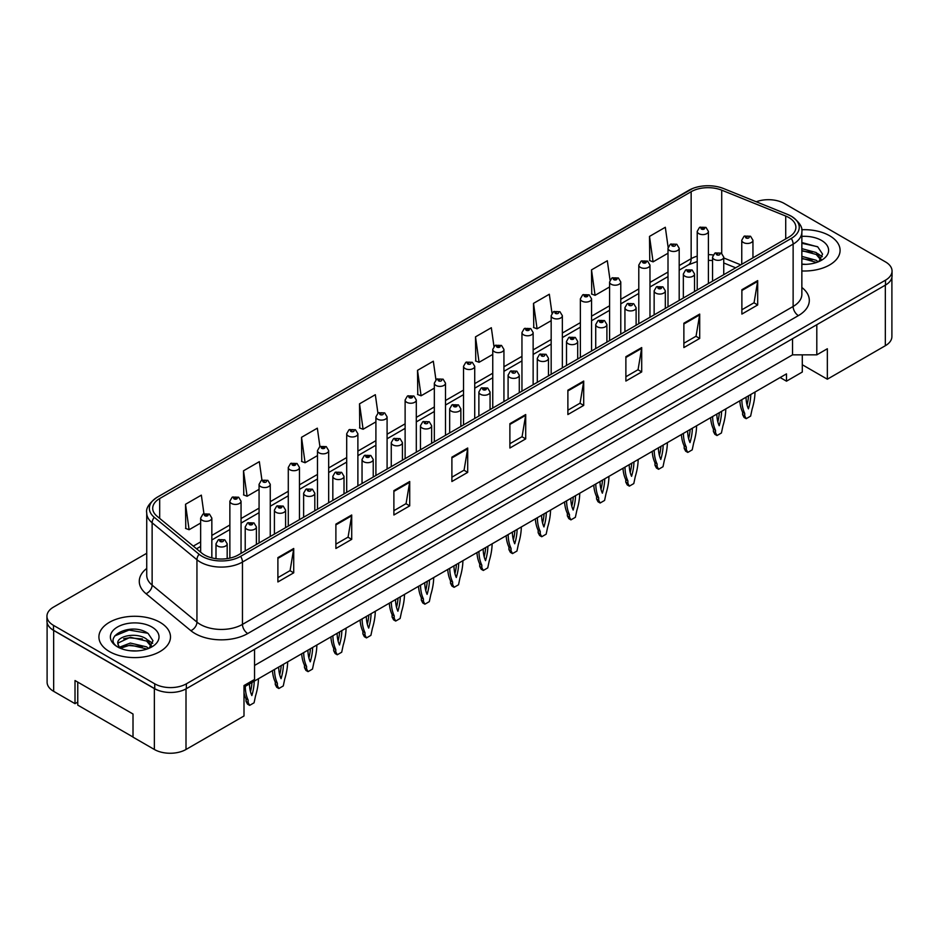 <?xml version="1.0" encoding="UTF-8"?>
<svg xmlns="http://www.w3.org/2000/svg" width="939" height="939" viewBox="0 0 939 939"><rect width="100%" height="100%" fill="white"/><g stroke="black" fill="none" stroke-linecap="round" stroke-linejoin="round"><path stroke-width="1.41" d="M802.293 354.848L802.293 364.743L827.341 379.203L885.336 345.716A22.372 12.911 0 0 0 891.897 336.585L891.897 277.451M47.103 622.639L47.103 682.207A22.372 12.911 0 0 0 53.664 691.339L75.014 703.663L75.014 680.529L133.009 714.016L133.009 737.15L154.36 749.475A22.372 12.911 0 0 0 186.004 749.475L243.999 715.988L243.999 685.552L254.539 679.46L254.539 649.33M75.014 703.663L77.761 702.079M243.999 687.078L786.483 373.875L786.483 381.175L780.156 377.525M254.539 665.458L792.539 354.848L792.539 338.709M792.539 354.848L816.801 354.848L816.801 324.706M48.84 626.301A22.372 12.911 0 0 0 53.664 630.456L154.36 688.592A22.372 12.911 0 0 0 161.555 691.374M816.801 354.848L827.341 348.756L827.341 379.203M802.293 364.743L802.293 372.044L786.483 381.175M829.606 235.736A35.788 20.658 0 0 0 801.695 229.738A35.788 20.658 0 0 1 829.606 235.736A35.788 20.658 0 0 1 840.088 250.349A35.788 20.658 0 0 0 829.606 235.736M160.006 622.322A35.788 20.658 0 0 0 121.002 617.85A35.788 20.658 0 0 0 98.912 636.935A35.788 20.658 0 0 0 109.394 651.549A35.788 20.658 0 0 0 148.397 656.032A35.788 20.658 0 0 0 170.487 636.935A35.788 20.658 0 0 0 160.006 622.322A35.788 20.658 0 0 0 121.002 617.85A35.788 20.658 0 0 0 98.912 636.935A35.788 20.658 0 0 0 109.394 651.549A35.788 20.658 0 0 0 148.397 656.032A35.788 20.658 0 0 0 170.487 636.935A35.788 20.658 0 0 0 160.006 622.322M788.901 217.59A23.862 13.78 180 0 1 795.896 227.332A23.862 13.78 180 0 1 788.901 237.074L238.248 554.984A23.862 13.78 180 0 1 201.826 553.153L157.013 516.192A23.862 13.78 180 0 1 152.705 508.292A23.862 13.78 180 0 1 159.689 498.55L691.151 191.709A23.862 13.78 180 0 1 721.715 190.171L785.72 216.04A23.862 13.78 180 0 1 788.901 217.59M791.284 216.216A27.219 15.717 0 0 0 787.645 214.456L723.64 188.586A27.219 15.717 0 0 0 723.335 188.457A27.219 15.717 0 0 0 692.724 188.457A27.219 15.717 0 0 0 688.78 190.347L157.318 497.189A27.219 15.717 0 0 0 154.266 517.307L199.08 554.256A27.219 15.717 0 0 0 240.619 556.358L791.284 238.436A27.219 15.717 0 0 0 791.284 216.216M146.73 553.282L53.5 607.11A22.372 12.911 0 0 0 46.95 616.242L46.95 621.113A22.372 12.911 0 0 0 53.5 630.245L154.735 688.686A22.372 12.911 0 0 0 186.368 688.686L885.5 285.045A22.372 12.911 0 0 0 892.05 275.913L892.05 271.042A22.372 12.911 0 0 0 885.5 261.911L784.265 203.47A22.372 12.911 0 0 0 756.259 201.768M277.897 557.613L277.897 581.957L293.719 572.825L293.719 548.482L277.897 557.613M277.897 577.638L290.081 570.607L293.649 549.28A5.963 3.439 -120 0 0 293.719 548.482M289.975 570.666L293.719 572.825M335.892 524.126L335.892 548.482L351.714 539.35L351.714 514.995L335.892 524.126M335.892 544.151L348.076 537.12L351.644 515.804A5.963 3.439 -120 0 0 351.714 514.995M347.97 537.19L351.714 539.35M393.887 490.639L393.887 514.995L409.709 505.863L409.709 481.507L393.887 490.639M393.887 510.675L406.071 503.633L409.65 482.317A5.963 3.439 -120 0 0 409.709 481.507M405.965 503.703L409.709 505.863M451.894 457.152L451.894 481.507L467.704 472.376L467.704 448.02L451.894 457.152M451.894 477.188L464.077 470.157L467.645 448.83A5.963 3.439 -120 0 0 467.704 448.02M463.96 470.216L467.704 472.376M741.88 289.728L741.88 314.084L757.691 304.952L757.691 280.597L741.88 289.728M741.88 309.764L754.064 302.734L757.632 281.407A5.963 3.439 -120 0 0 757.691 280.597M753.947 302.792L757.691 304.952M683.874 323.216L683.874 347.571L699.696 338.439L699.696 314.084L683.874 323.216M683.874 343.251L696.057 336.221L699.637 314.894A5.963 3.439 -120 0 0 699.696 314.084M695.952 336.279L699.696 338.439M625.879 356.703L625.879 381.058L641.701 371.926L641.701 347.571L625.879 356.703M625.879 376.739L638.062 369.696L641.63 348.381A5.963 3.439 -120 0 0 641.701 347.571M637.957 369.766L641.701 371.926M567.884 390.19L567.884 414.545L583.706 405.402L583.706 381.058L567.884 390.19M567.884 410.214L580.067 403.183L583.635 381.868A5.963 3.439 -120 0 0 583.706 381.058M579.962 403.242L583.706 405.402M509.889 423.677L509.889 448.02L525.699 438.889L525.699 414.533L509.889 423.677M509.889 443.701L522.072 436.67L525.64 415.343A5.963 3.439 -120 0 0 525.699 414.533M521.967 436.729L525.699 438.889M801.859 270.96A35.788 20.658 0 0 0 840.088 250.349A35.788 20.658 0 0 1 801.859 270.96M46.95 616.242A22.372 12.911 0 0 0 53.5 625.374L154.735 683.815A22.372 12.911 0 0 0 186.368 683.815L885.5 280.174A22.372 12.911 0 0 0 892.05 271.042M328.673 502.788L328.673 450.614A5.587 3.228 180 0 1 325.223 453.596A5.587 3.228 180 0 1 319.131 452.891A5.587 3.228 180 0 1 317.488 450.614L319.718 446.729A3.733 2.242 57.8 0 1 321.713 446.835A1.866 1.08 0 0 0 321.76 448.326A1.866 1.08 0 0 0 324.401 448.326A1.866 1.08 0 0 0 324.401 446.8A1.866 1.08 0 0 0 321.819 446.776A3.733 2.054 -117.9 0 0 320.082 446.518A3.733 2.054 -117.9 0 0 319.917 446.624L317.335 428.172L301.525 437.304L301.771 461.519M261.934 480.111L259.34 461.659L243.518 470.791L243.776 494.994M203.939 513.668L201.345 495.146L185.523 504.278L185.781 528.481M493.949 346.397L491.332 327.723L475.51 336.855L475.768 361.057M551.979 313.157L549.327 294.236L533.505 303.367L533.763 327.582M610.033 280.045L607.322 260.749L591.5 269.892L591.758 294.095M668.122 247.239L665.317 227.273L649.506 236.405L649.753 260.608M377.924 413.148L375.33 394.697L359.52 403.829L359.766 428.031M435.931 379.743L433.325 361.21L417.515 370.342L417.773 394.544M417.515 370.342L421.083 395.788L434.334 388.136M421.083 395.788L417.515 394.45M475.51 336.855L479.078 362.301L492.752 354.414M479.078 362.301L475.51 360.963M533.505 303.367L537.073 328.814L551.17 320.68M537.073 328.814L533.505 327.476M591.5 269.892L595.08 295.327L609.587 286.958M595.08 295.327L591.5 294.001M649.506 236.405L653.075 261.852L668.005 253.225M653.075 261.852L649.506 260.514M359.52 403.829L363.088 429.264L375.905 421.869M363.088 429.264L359.52 427.938M301.525 437.304L305.093 462.751L317.488 455.591M305.093 462.751L301.525 461.413M243.518 470.791L247.098 496.238L259.07 489.325M247.098 496.238L243.518 494.9M185.523 504.278L189.091 529.725L200.653 523.046M189.091 529.725L185.523 528.387M752.949 257.826L752.949 240.231A5.587 3.228 180 0 1 749.498 243.224A5.587 3.228 180 0 1 743.406 242.52A5.587 3.228 180 0 1 741.763 240.231L743.993 236.358A3.733 2.242 57.8 0 1 745.989 236.464A1.866 1.08 0 0 0 746.036 237.954A1.866 1.08 0 0 0 748.676 237.954A1.866 1.08 0 0 0 748.676 236.428A1.866 1.08 0 0 0 746.094 236.405L746.857 236.874M746.094 236.405A3.733 2.054 -117.9 0 0 744.357 236.147A3.733 2.054 -117.9 0 0 744.193 236.252M746.81 237.485L745.989 236.464M746.834 237.497L746.81 236.898M741.833 399.65A49.591 28.628 120 0 0 744.721 413.418L744.721 415.883L746.2 418.677L750.625 416.118L752.104 409.158A49.591 28.628 120 0 0 755.003 392.044M746.047 397.22A43.617 25.189 120 0 0 748.418 408.864A43.617 25.189 120 0 0 750.777 394.486M739.815 400.812A49.591 28.628 120 0 0 742.62 412.209L742.62 414.662L744.087 417.468L746.2 418.677M747.045 404.967A43.617 25.189 120 0 0 748.559 395.765M744.721 413.418L742.62 412.209M744.721 415.883L742.62 414.662M708.405 283.555L708.405 231.381A5.587 3.228 180 0 1 704.943 234.363A5.587 3.228 180 0 1 698.851 233.658A5.587 3.228 180 0 1 697.219 231.381L699.449 227.496A3.733 2.242 57.8 0 1 701.433 227.602A1.866 1.08 0 0 0 701.492 229.093A1.866 1.08 0 0 0 704.121 229.093A1.866 1.08 0 0 0 704.121 227.578A1.866 1.08 0 0 0 701.55 227.543L703.557 228.33L702.278 228.635L701.433 227.602M702.302 228.647L702.302 228.013M701.55 227.543A3.733 2.054 -117.9 0 0 699.801 227.285A3.733 2.054 -117.9 0 0 699.637 227.391M702.278 228.635L702.255 228.048M801.859 264.105L805.908 264.352M801.859 256.382L816.226 260.279L818.198 261.864M801.859 258.307L816.578 262.462M801.859 248.647L816.226 252.544L821.062 259.234M801.859 250.584L816.226 254.481L820.686 259.739M801.859 264.305A24.308 14.038 0 0 0 821.496 260.267A24.308 14.038 0 0 0 821.496 240.419A24.308 14.038 0 0 0 801.859 236.382M818.773 261.629L822.576 254.152L817.763 246.887L801.859 242.532M801.859 243.283L817.435 246.664M801.859 251.018L812.047 252.356M801.859 258.753L812.047 260.08M817.376 253.401L822.306 256.699M130.627 650.774L136.308 650.938M119.476 647.206L130.333 643.062L146.613 646.877L148.585 648.462M120.474 648.25L130.333 644.999L146.977 649.049M119.652 647.957L117.903 643.872A16.855 9.73 0 0 0 120.626 648.38M151.461 645.832L146.613 639.142C136.495 631.595 115.685 636.255 117.903 643.872L117.845 643.133M117.95 644.119L118.42 642.863L130.333 637.264L146.613 641.079L151.073 646.337M149.16 648.215L152.975 640.738L148.151 633.485C131.096 621.219 100.778 637.37 118.291 647.288L119.159 647.816M151.895 627.006A24.308 14.038 0 0 0 117.504 627.006A24.308 14.038 0 0 0 117.504 646.865A24.308 14.038 0 0 0 151.895 646.865A24.308 14.038 0 0 0 151.895 627.006M133.009 737.021L77.761 705.119L77.761 682.113M114.734 635.914L129.007 630.057L147.822 633.262M123.655 638.766L129.007 637.792L142.446 638.943M123.655 646.501L129.007 645.527L142.446 646.678M147.775 639.999L152.705 643.297M723.746 274.693L723.746 257.098A5.587 3.228 180 0 1 720.295 260.08A5.587 3.228 180 0 1 714.192 259.387A5.587 3.228 180 0 1 712.56 257.098L714.79 253.225A3.733 2.242 57.8 0 1 716.774 253.33A1.866 1.08 0 0 0 716.833 254.821A1.866 1.08 0 0 0 719.474 254.821A1.866 1.08 0 0 0 719.474 253.295A1.866 1.08 0 0 0 716.891 253.26L717.642 253.741M716.891 253.26A3.733 2.054 -117.9 0 0 715.142 253.014A3.733 2.054 -117.9 0 0 714.978 253.119M717.596 254.352L716.774 253.33M717.619 254.363L717.596 253.765M712.619 416.517A49.591 28.628 120 0 0 715.518 430.285L715.518 432.75L716.985 435.543L721.422 432.985L722.901 426.024A49.591 28.628 120 0 0 725.788 408.911M716.833 414.076A43.617 25.189 120 0 0 719.204 425.731A43.617 25.189 120 0 0 721.575 411.352M710.612 417.679A49.591 28.628 120 0 0 713.405 429.064L713.405 431.529L714.884 434.323L716.985 435.543M717.83 421.834A43.617 25.189 120 0 0 719.344 412.632M715.518 430.285L713.405 429.064M715.518 432.75L713.405 431.529M694.531 291.56L694.531 273.965A5.587 3.228 180 0 1 691.081 276.946A5.587 3.228 180 0 1 684.989 276.242A5.587 3.228 180 0 1 683.346 273.965L685.576 270.08A3.733 2.242 57.8 0 1 687.571 270.197A1.866 1.08 0 0 0 687.618 271.676A1.866 1.08 0 0 0 690.259 271.676A1.866 1.08 0 0 0 690.259 270.162A1.866 1.08 0 0 0 687.677 270.127L689.684 270.925L688.416 271.23L687.571 270.197M688.44 271.242L688.44 270.608M687.677 270.127A3.733 2.054 -117.9 0 0 685.94 269.88A3.733 2.054 -117.9 0 0 685.775 269.986M683.404 433.384A49.591 28.628 120 0 0 686.303 447.152L686.303 449.605L687.782 452.41L692.207 449.851L693.686 442.891A49.591 28.628 120 0 0 696.585 425.778M687.63 430.942A43.617 25.189 120 0 0 690.001 442.598A43.617 25.189 120 0 0 692.36 428.207M681.397 434.546A49.591 28.628 120 0 0 684.191 445.931L684.191 448.396L685.67 451.19L687.782 452.41M688.627 438.689A43.617 25.189 120 0 0 690.142 429.499M686.303 447.152L684.191 445.931M686.303 449.605L684.191 448.396M665.328 308.426L665.328 290.832A5.587 3.228 180 0 1 661.866 293.813A5.587 3.228 180 0 1 655.774 293.109A5.587 3.228 180 0 1 654.143 290.832L656.373 286.947A3.733 2.242 57.8 0 1 658.356 287.052A1.866 1.08 0 0 0 658.415 288.543A1.866 1.08 0 0 0 661.044 288.543A1.866 1.08 0 0 0 661.044 287.029A1.866 1.08 0 0 0 658.474 286.994L660.481 287.78L659.201 288.085L658.356 287.052M659.225 288.097L659.225 287.463M658.474 286.994A3.733 2.054 -117.9 0 0 656.725 286.735A3.733 2.054 -117.9 0 0 656.561 286.841M659.201 288.085L659.178 287.498M654.201 450.239A49.591 28.628 120 0 0 657.1 464.019L657.1 466.472L658.568 469.277L663.004 466.718L664.472 459.758A49.591 28.628 120 0 0 667.371 442.645M658.415 447.809A43.617 25.189 120 0 0 660.786 459.464A43.617 25.189 120 0 0 663.157 445.074M652.194 451.401A49.591 28.628 120 0 0 654.988 462.798L654.988 465.251L656.467 468.056L658.568 469.277M659.413 455.556A43.617 25.189 120 0 0 660.927 446.354M657.1 464.019L654.988 462.798M657.1 466.472L654.988 465.251M636.114 325.281L636.114 307.687A5.587 3.228 180 0 1 632.663 310.68A5.587 3.228 180 0 1 626.571 309.976A5.587 3.228 180 0 1 624.928 307.687L627.158 303.813A3.733 2.242 57.8 0 1 629.142 303.919A1.866 1.08 0 0 0 629.2 305.41A1.866 1.08 0 0 0 631.841 305.41A1.866 1.08 0 0 0 631.841 303.884A1.866 1.08 0 0 0 629.259 303.86L630.022 304.33M629.259 303.86A3.733 2.054 -117.9 0 0 627.522 303.602A3.733 2.054 -117.9 0 0 627.358 303.708M629.975 304.94L629.142 303.919M629.999 304.952L629.975 304.353M624.987 467.106A49.591 28.628 120 0 0 627.886 480.874L627.886 483.339L629.365 486.132L633.79 483.573L635.269 476.613A49.591 28.628 120 0 0 638.156 459.5M629.212 464.676A43.617 25.189 120 0 0 631.571 476.319A43.617 25.189 120 0 0 633.942 461.941M622.98 468.268A49.591 28.628 120 0 0 625.773 479.665L625.773 482.118L627.252 484.923L629.365 486.132M630.21 472.423A43.617 25.189 120 0 0 631.724 463.22M627.886 480.874L625.773 479.665M627.886 483.339L625.773 482.118M679.19 300.41L679.19 248.248A5.587 3.228 180 0 1 675.74 251.229A5.587 3.228 180 0 1 669.648 250.525A5.587 3.228 180 0 1 668.005 248.248L670.235 244.363A3.733 2.242 57.8 0 1 672.218 244.469A1.866 1.08 0 0 0 672.277 245.959A1.866 1.08 0 0 0 674.918 245.959A1.866 1.08 0 0 0 674.918 244.433A1.866 1.08 0 0 0 672.336 244.41L673.099 244.879M672.336 244.41A3.733 2.054 -117.9 0 0 670.599 244.152A3.733 2.054 -117.9 0 0 670.434 244.257M673.052 245.49L672.218 244.469M673.075 245.502L673.052 244.903M649.976 317.276L649.976 265.103A5.587 3.228 180 0 1 646.525 268.085A5.587 3.228 180 0 1 640.433 267.392A5.587 3.228 180 0 1 638.79 265.103L641.032 261.23A3.733 2.242 57.8 0 1 643.015 261.335A1.866 1.08 0 0 0 643.074 262.826A1.866 1.08 0 0 0 645.703 262.826A1.866 1.08 0 0 0 645.703 261.3A1.866 1.08 0 0 0 643.133 261.265L645.128 262.063L643.861 262.368L643.015 261.335M643.133 261.265A3.733 2.054 -117.9 0 0 641.384 261.019A3.733 2.054 -117.9 0 0 641.22 261.124M620.773 334.143L620.773 281.97A5.587 3.228 180 0 1 617.322 284.951A5.587 3.228 180 0 1 611.219 284.259A5.587 3.228 180 0 1 609.587 281.97L611.817 278.085A3.733 2.242 57.8 0 1 613.801 278.202A1.866 1.08 0 0 0 613.86 279.693A1.866 1.08 0 0 0 616.5 279.693A1.866 1.08 0 0 0 616.5 278.167A1.866 1.08 0 0 0 613.918 278.132L615.925 278.93L614.646 279.235L613.801 278.202M614.669 279.247L614.669 278.613M613.918 278.132A3.733 2.054 -117.9 0 0 612.181 277.885A3.733 2.054 -117.9 0 0 612.017 277.991M614.646 279.235L614.634 278.637M606.899 342.148L606.899 324.554A5.587 3.228 180 0 1 603.448 327.535A5.587 3.228 180 0 1 597.357 326.842A5.587 3.228 180 0 1 595.725 324.554L597.955 320.68A3.733 2.242 57.8 0 1 599.939 320.786A1.866 1.08 0 0 0 599.998 322.277A1.866 1.08 0 0 0 602.627 322.277A1.866 1.08 0 0 0 602.627 320.751A1.866 1.08 0 0 0 600.056 320.715L602.063 321.514L600.784 321.819L599.939 320.786M600.056 320.715A3.733 2.054 -117.9 0 0 598.307 320.469A3.733 2.054 -117.9 0 0 598.143 320.575M595.784 483.972A49.591 28.628 120 0 0 598.671 497.74L598.671 500.205L600.15 502.999L604.587 500.44L606.054 493.48A49.591 28.628 120 0 0 608.953 476.366M599.998 481.531A43.617 25.189 120 0 0 602.369 493.186A43.617 25.189 120 0 0 604.728 478.808M593.765 485.134A49.591 28.628 120 0 0 596.57 496.52L596.57 498.985L598.037 501.778L600.15 502.999M600.995 489.289A43.617 25.189 120 0 0 602.509 480.087M598.671 497.74L596.57 496.52M598.671 500.205L596.57 498.985M577.696 359.015L577.696 341.42A5.587 3.228 180 0 1 574.245 344.402A5.587 3.228 180 0 1 568.154 343.709A5.587 3.228 180 0 1 566.51 341.42L568.741 337.535A3.733 2.242 57.8 0 1 570.724 337.653A1.866 1.08 0 0 0 570.783 339.143A1.866 1.08 0 0 0 573.424 339.143A1.866 1.08 0 0 0 573.424 337.617A1.866 1.08 0 0 0 570.842 337.582L572.849 338.38L571.569 338.686L570.724 337.653M571.593 338.697L571.593 338.063M570.842 337.582A3.733 2.054 -117.9 0 0 569.104 337.336A3.733 2.054 -117.9 0 0 568.94 337.441M571.569 338.686L571.558 338.087M566.569 500.839A49.591 28.628 120 0 0 569.468 514.607L569.468 517.06L570.935 519.866L575.372 517.307L576.851 510.347A49.591 28.628 120 0 0 579.739 493.233M570.795 498.398A43.617 25.189 120 0 0 573.154 510.053A43.617 25.189 120 0 0 575.525 495.663M564.562 502.001A49.591 28.628 120 0 0 567.356 513.387L567.356 515.851L568.834 518.645L570.935 519.866M571.781 506.144A43.617 25.189 120 0 0 573.306 496.954M569.468 514.607L567.356 513.387M569.468 517.06L567.356 515.851M548.482 375.882L548.482 358.287A5.587 3.228 180 0 1 545.031 361.269A5.587 3.228 180 0 1 538.939 360.564A5.587 3.228 180 0 1 537.296 358.287L539.526 354.402A3.733 2.242 57.8 0 1 541.521 354.508A1.866 1.08 0 0 0 541.58 355.998A1.866 1.08 0 0 0 544.209 355.998A1.866 1.08 0 0 0 544.209 354.484A1.866 1.08 0 0 0 541.639 354.449L542.39 354.919M541.639 354.449A3.733 2.054 -117.9 0 0 539.89 354.191A3.733 2.054 -117.9 0 0 539.725 354.296M542.343 355.529L541.521 354.508M542.366 355.541L542.343 354.954M537.366 517.694A49.591 28.628 120 0 0 540.254 531.474L540.254 533.927L541.733 536.732L546.158 534.174L547.637 527.213A49.591 28.628 120 0 0 550.536 510.1M541.58 515.265A43.617 25.189 120 0 0 543.951 526.92A43.617 25.189 120 0 0 546.31 512.53M535.347 518.856A49.591 28.628 120 0 0 538.153 530.253L538.153 532.706L539.62 535.512L541.733 536.732M542.578 523.011A43.617 25.189 120 0 0 544.092 513.809M540.254 531.474L538.153 530.253M540.254 533.927L538.153 532.706M591.558 351.01L591.558 298.837A5.587 3.228 180 0 1 588.107 301.818A5.587 3.228 180 0 1 582.016 301.114A5.587 3.228 180 0 1 580.372 298.837L582.603 294.952A3.733 2.242 57.8 0 1 584.598 295.069A1.866 1.08 0 0 0 584.657 296.548A1.866 1.08 0 0 0 587.286 296.548A1.866 1.08 0 0 0 587.286 295.034A1.866 1.08 0 0 0 584.715 294.999L586.711 295.785L585.443 296.09L584.598 295.069M585.466 296.114L585.466 295.468M584.715 294.999A3.733 2.054 -117.9 0 0 582.966 294.74A3.733 2.054 -117.9 0 0 582.802 294.846M562.355 367.877L562.355 315.704A5.587 3.228 180 0 1 558.905 318.685A5.587 3.228 180 0 1 552.801 317.981A5.587 3.228 180 0 1 551.17 315.704L553.4 311.818A3.733 2.242 57.8 0 1 555.383 311.924A1.866 1.08 0 0 0 555.442 313.415A1.866 1.08 0 0 0 558.083 313.415A1.866 1.08 0 0 0 558.083 311.889A1.866 1.08 0 0 0 555.501 311.865L556.252 312.335M555.501 311.865A3.733 2.054 -117.9 0 0 553.752 311.607A3.733 2.054 -117.9 0 0 553.587 311.713M556.205 312.945L555.383 311.924M556.228 312.957L556.205 312.358M533.141 384.732L533.141 332.559A5.587 3.228 180 0 1 529.69 335.54A5.587 3.228 180 0 1 523.598 334.847A5.587 3.228 180 0 1 521.955 332.559L524.185 328.685A3.733 2.242 57.8 0 1 526.18 328.791A1.866 1.08 0 0 0 526.227 330.282A1.866 1.08 0 0 0 528.868 330.282A1.866 1.08 0 0 0 528.868 328.756A1.866 1.08 0 0 0 526.286 328.72L528.293 329.519L527.025 329.824L526.18 328.791M527.049 329.835L527.049 329.202M526.286 328.72A3.733 2.054 -117.9 0 0 524.549 328.474A3.733 2.054 -117.9 0 0 524.385 328.58M527.025 329.824L527.002 329.225M519.279 392.737L519.279 375.154A5.587 3.228 180 0 1 515.828 378.135A5.587 3.228 180 0 1 509.724 377.431A5.587 3.228 180 0 1 508.093 375.154L510.323 371.269A3.733 2.242 57.8 0 1 512.307 371.375A1.866 1.08 0 0 0 512.365 372.865A1.866 1.08 0 0 0 515.006 372.865A1.866 1.08 0 0 0 515.006 371.339A1.866 1.08 0 0 0 512.424 371.316L513.175 371.785M512.424 371.316A3.733 2.054 -117.9 0 0 510.675 371.058A3.733 2.054 -117.9 0 0 510.511 371.163M513.128 372.396L512.307 371.375M513.152 372.407L513.128 371.809M508.152 534.561A49.591 28.628 120 0 0 511.051 548.329L511.051 550.794L512.518 553.587L516.955 551.04L518.434 544.068A49.591 28.628 120 0 0 521.321 526.955M512.365 532.131A43.617 25.189 120 0 0 514.736 543.775A43.617 25.189 120 0 0 517.107 529.396M506.144 535.723A49.591 28.628 120 0 0 508.938 547.12L508.938 549.573L510.417 552.378L512.518 553.587M513.363 539.878A43.617 25.189 120 0 0 514.889 530.676M511.051 548.329L508.938 547.12M511.051 550.794L508.938 549.573M490.064 409.604L490.064 392.009A5.587 3.228 180 0 1 486.613 394.99A5.587 3.228 180 0 1 480.522 394.298A5.587 3.228 180 0 1 478.878 392.009L481.108 388.136A3.733 2.242 57.8 0 1 483.104 388.241A1.866 1.08 0 0 0 483.151 389.732A1.866 1.08 0 0 0 485.792 389.732A1.866 1.08 0 0 0 485.792 388.206A1.866 1.08 0 0 0 483.209 388.171L485.217 388.969L483.949 389.274L483.104 388.241M483.972 389.286L483.972 388.652M483.209 388.171A3.733 2.054 -117.9 0 0 481.472 387.924A3.733 2.054 -117.9 0 0 481.308 388.03M483.949 389.274L483.925 388.676M478.937 551.428A49.591 28.628 120 0 0 481.836 565.196L481.836 567.661L483.315 570.454L487.74 567.895L489.219 560.935A49.591 28.628 120 0 0 492.118 543.822M483.162 548.986A43.617 25.189 120 0 0 485.533 560.642A43.617 25.189 120 0 0 487.893 546.263M476.93 552.59A49.591 28.628 120 0 0 479.723 563.975L479.723 566.44L481.202 569.234L483.315 570.454M484.16 556.745A43.617 25.189 120 0 0 485.674 547.543M481.836 565.196L479.723 563.975M481.836 567.661L479.723 566.44M460.861 426.47L460.861 408.876A5.587 3.228 180 0 1 457.399 411.857A5.587 3.228 180 0 1 451.307 411.165A5.587 3.228 180 0 1 449.675 408.876L451.905 404.991A3.733 2.242 57.8 0 1 453.889 405.108A1.866 1.08 0 0 0 453.948 406.599A1.866 1.08 0 0 0 456.577 406.599A1.866 1.08 0 0 0 456.577 405.073A1.866 1.08 0 0 0 454.007 405.038L456.014 405.836L454.734 406.141L453.889 405.108M454.758 406.153L454.758 405.519M454.007 405.038A3.733 2.054 -117.9 0 0 452.258 404.791A3.733 2.054 -117.9 0 0 452.093 404.897M454.734 406.141L454.711 405.542M449.734 568.295A49.591 28.628 120 0 0 452.633 582.063L452.633 584.516L454.1 587.321L458.537 584.762L460.004 577.802A49.591 28.628 120 0 0 462.904 560.689M453.948 565.853A43.617 25.189 120 0 0 456.319 577.508A43.617 25.189 120 0 0 458.69 563.118M447.727 569.457A49.591 28.628 120 0 0 450.52 580.842L450.52 583.307L451.999 586.1L454.1 587.321M454.946 573.6A43.617 25.189 120 0 0 456.46 564.409M452.633 582.063L450.52 580.842M452.633 584.516L450.52 583.307M431.647 443.337L431.647 425.743A5.587 3.228 180 0 1 428.196 428.724A5.587 3.228 180 0 1 422.104 428.02A5.587 3.228 180 0 1 420.461 425.743L422.691 421.857A3.733 2.242 57.8 0 1 424.686 421.975A1.866 1.08 0 0 0 424.733 423.454A1.866 1.08 0 0 0 427.374 423.454A1.866 1.08 0 0 0 427.374 421.94A1.866 1.08 0 0 0 424.792 421.904L425.555 422.374M424.792 421.904A3.733 2.054 -117.9 0 0 423.055 421.646A3.733 2.054 -117.9 0 0 422.89 421.752M425.508 422.984L424.686 421.975M425.531 422.996L425.508 422.409M420.519 585.15A49.591 28.628 120 0 0 423.419 598.929L423.419 601.383L424.898 604.188L429.323 601.629L430.801 594.669A49.591 28.628 120 0 0 433.701 577.555M424.745 582.72A43.617 25.189 120 0 0 427.104 594.375A43.617 25.189 120 0 0 429.475 579.985M418.512 586.312A49.591 28.628 120 0 0 421.306 597.709L421.306 600.162L422.785 602.967L424.898 604.188M425.743 590.467A43.617 25.189 120 0 0 427.257 581.264M423.419 598.929L421.306 597.709M423.419 601.383L421.306 600.162M402.432 460.192L402.432 442.609A5.587 3.228 180 0 1 398.981 445.591A5.587 3.228 180 0 1 392.889 444.886A5.587 3.228 180 0 1 391.258 442.609L393.488 438.724A3.733 2.242 57.8 0 1 395.472 438.83A1.866 1.08 0 0 0 395.53 440.321A1.866 1.08 0 0 0 398.159 440.321A1.866 1.08 0 0 0 398.159 438.795A1.866 1.08 0 0 0 395.589 438.771L396.34 439.241M395.589 438.771A3.733 2.054 -117.9 0 0 393.84 438.513A3.733 2.054 -117.9 0 0 393.676 438.619M396.293 439.264L395.472 438.83M391.317 602.016A49.591 28.628 120 0 0 394.204 615.784L394.204 618.249L395.683 621.055L400.12 618.496L401.587 611.524A49.591 28.628 120 0 0 404.486 594.41M395.53 599.587A43.617 25.189 120 0 0 397.901 611.23A43.617 25.189 120 0 0 400.272 596.852M389.309 603.178A49.591 28.628 120 0 0 392.103 614.576L392.103 617.029L393.57 619.834L395.683 621.055M396.528 607.333A43.617 25.189 120 0 0 398.042 598.131M394.204 615.784L392.103 614.576M394.204 618.249L392.103 617.029M503.938 401.599L503.938 349.425A5.587 3.228 180 0 1 500.475 352.407A5.587 3.228 180 0 1 494.384 351.714A5.587 3.228 180 0 1 492.752 349.425L494.982 345.54A3.733 2.242 57.8 0 1 496.966 345.658A1.866 1.08 0 0 0 497.024 347.148A1.866 1.08 0 0 0 499.654 347.148A1.866 1.08 0 0 0 499.654 345.622A1.866 1.08 0 0 0 497.083 345.587L499.09 346.385L497.811 346.691L496.966 345.658M497.834 346.702L497.834 346.068M497.083 345.587A3.733 2.054 -117.9 0 0 495.334 345.341A3.733 2.054 -117.9 0 0 495.17 345.446M497.811 346.691L497.787 346.092M474.723 418.465L474.723 366.292A5.587 3.228 180 0 1 471.272 369.273A5.587 3.228 180 0 1 465.181 368.569A5.587 3.228 180 0 1 463.537 366.292L465.767 362.407A3.733 2.242 57.8 0 1 467.751 362.524A1.866 1.08 0 0 0 467.81 364.003A1.866 1.08 0 0 0 470.451 364.003A1.866 1.08 0 0 0 470.451 362.489A1.866 1.08 0 0 0 467.868 362.454L468.631 362.923M467.868 362.454A3.733 2.054 -117.9 0 0 466.131 362.196A3.733 2.054 -117.9 0 0 465.967 362.301M468.584 363.534L467.751 362.524M468.608 363.546L468.584 362.959M445.509 435.332L445.509 383.159A5.587 3.228 180 0 1 442.058 386.14A5.587 3.228 180 0 1 435.966 385.436A5.587 3.228 180 0 1 434.334 383.159L436.565 379.274A3.733 2.242 57.8 0 1 438.548 379.379A1.866 1.08 0 0 0 438.607 380.87A1.866 1.08 0 0 0 441.236 380.87A1.866 1.08 0 0 0 441.236 379.344A1.866 1.08 0 0 0 438.666 379.321L439.417 379.79M438.666 379.321A3.733 2.054 -117.9 0 0 436.917 379.063A3.733 2.054 -117.9 0 0 436.752 379.168M439.37 379.814L438.548 379.379M416.306 452.187L416.306 400.014A5.587 3.228 180 0 1 412.855 402.995A5.587 3.228 180 0 1 406.763 402.303A5.587 3.228 180 0 1 405.12 400.014L407.35 396.141A3.733 2.242 57.8 0 1 409.334 396.246A1.866 1.08 0 0 0 409.392 397.737A1.866 1.08 0 0 0 412.033 397.737A1.866 1.08 0 0 0 412.033 396.211A1.866 1.08 0 0 0 409.451 396.176L411.458 396.974L410.19 397.279L409.334 396.246M410.214 397.291L410.214 396.657M409.451 396.176A3.733 2.054 -117.9 0 0 407.714 395.929A3.733 2.054 -117.9 0 0 407.549 396.035M410.19 397.279L410.167 396.681M387.091 469.054L387.091 416.881A5.587 3.228 180 0 1 383.64 419.862A5.587 3.228 180 0 1 377.548 419.17A5.587 3.228 180 0 1 375.905 416.881L378.135 412.996A3.733 2.242 57.8 0 1 380.131 413.113A1.866 1.08 0 0 0 380.189 414.604A1.866 1.08 0 0 0 382.819 414.604A1.866 1.08 0 0 0 382.819 413.078A1.866 1.08 0 0 0 380.248 413.043L380.999 413.524M380.248 413.043A3.733 2.054 -117.9 0 0 378.499 412.796A3.733 2.054 -117.9 0 0 378.335 412.902M380.952 414.134L380.131 413.113M380.976 414.146L380.952 413.547M373.229 477.059L373.229 459.464A5.587 3.228 180 0 1 369.778 462.446A5.587 3.228 180 0 1 363.686 461.753A5.587 3.228 180 0 1 362.043 459.464L364.273 455.591A3.733 2.242 57.8 0 1 366.257 455.697A1.866 1.08 0 0 0 366.316 457.187A1.866 1.08 0 0 0 368.957 457.187A1.866 1.08 0 0 0 368.957 455.661A1.866 1.08 0 0 0 366.374 455.626L368.381 456.424L367.114 456.73L366.257 455.697M367.137 456.741L367.137 456.108M366.374 455.626A3.733 2.054 -117.9 0 0 364.637 455.38A3.733 2.054 -117.9 0 0 364.473 455.485M367.114 456.73L367.09 456.131M362.102 618.883A49.591 28.628 120 0 0 365.001 632.651L365.001 635.116L366.48 637.91L370.905 635.351L372.384 628.391A49.591 28.628 120 0 0 375.271 611.277M366.327 616.454A43.617 25.189 120 0 0 368.687 628.097A43.617 25.189 120 0 0 371.058 613.719M360.095 620.045A49.591 28.628 120 0 0 362.888 631.431L362.888 633.895L364.367 636.701L366.48 637.91M367.325 624.2A43.617 25.189 120 0 0 368.839 614.998M365.001 632.651L362.888 631.431M365.001 635.116L362.888 633.895M344.014 493.926L344.014 476.331A5.587 3.228 180 0 1 340.564 479.313A5.587 3.228 180 0 1 334.472 478.62A5.587 3.228 180 0 1 332.829 476.331L335.059 472.446A3.733 2.242 57.8 0 1 337.054 472.563A1.866 1.08 0 0 0 337.113 474.054A1.866 1.08 0 0 0 339.742 474.054A1.866 1.08 0 0 0 339.742 472.528A1.866 1.08 0 0 0 337.171 472.493L337.923 472.974M337.171 472.493A3.733 2.054 -117.9 0 0 335.423 472.247A3.733 2.054 -117.9 0 0 335.258 472.352M337.876 473.585L337.054 472.563M337.899 473.596L337.876 472.998M332.899 635.75A49.591 28.628 120 0 0 335.786 649.518L335.786 651.971L337.265 654.776L341.702 652.218L343.169 645.257A49.591 28.628 120 0 0 346.068 628.144M337.113 633.309A43.617 25.189 120 0 0 339.484 644.964A43.617 25.189 120 0 0 341.843 630.574M330.88 636.912A49.591 28.628 120 0 0 333.685 648.297L333.685 650.762L335.153 653.556L337.265 654.776M338.11 641.055A43.617 25.189 120 0 0 339.625 631.865M335.786 649.518L333.685 648.297M335.786 651.971L333.685 650.762M314.811 510.793L314.811 493.198A5.587 3.228 180 0 1 311.361 496.179A5.587 3.228 180 0 1 305.257 495.475A5.587 3.228 180 0 1 303.626 493.198L305.856 489.313A3.733 2.242 57.8 0 1 307.839 489.43A1.866 1.08 0 0 0 307.898 490.909A1.866 1.08 0 0 0 310.539 490.909A1.866 1.08 0 0 0 310.539 489.395A1.866 1.08 0 0 0 307.957 489.36L308.708 489.829M307.957 489.36A3.733 2.054 -117.9 0 0 306.22 489.102A3.733 2.054 -117.9 0 0 306.055 489.207M308.673 489.865L307.839 489.43M303.684 652.617A49.591 28.628 120 0 0 306.584 666.385L306.584 668.838L308.051 671.643L312.487 669.084L313.966 662.124A49.591 28.628 120 0 0 316.854 645.011M307.91 650.175A43.617 25.189 120 0 0 310.269 661.831A43.617 25.189 120 0 0 312.64 647.441M301.677 653.767A49.591 28.628 120 0 0 304.471 665.164L304.471 667.617L305.95 670.423L308.051 671.643M308.896 657.922A43.617 25.189 120 0 0 310.422 648.72M306.584 666.385L304.471 665.164M306.584 668.838L304.471 667.617M285.597 527.648L285.597 510.065A5.587 3.228 180 0 1 282.146 513.046A5.587 3.228 180 0 1 276.054 512.342A5.587 3.228 180 0 1 274.411 510.065L276.641 506.18A3.733 2.242 57.8 0 1 278.637 506.285A1.866 1.08 0 0 0 278.683 507.776A1.866 1.08 0 0 0 281.324 507.776A1.866 1.08 0 0 0 281.324 506.25A1.866 1.08 0 0 0 278.742 506.227L280.749 507.013L279.482 507.318L278.637 506.285M279.505 507.33L279.505 506.696M278.742 506.227A3.733 2.054 -117.9 0 0 277.005 505.968A3.733 2.054 -117.9 0 0 276.841 506.074M279.482 507.318L279.458 506.72M274.481 669.472A49.591 28.628 120 0 0 277.369 683.24L277.369 685.705L278.848 688.51L283.273 685.951L284.752 678.979A49.591 28.628 120 0 0 287.651 661.866M278.695 667.042A43.617 25.189 120 0 0 281.066 678.686A43.617 25.189 120 0 0 283.425 664.307M272.463 670.634A49.591 28.628 120 0 0 275.268 682.031L275.268 684.484L276.735 687.289L278.848 688.51M279.693 674.789A43.617 25.189 120 0 0 281.207 665.587M277.369 683.24L275.268 682.031M277.369 685.705L275.268 684.484M256.394 544.514L256.394 526.92A5.587 3.228 180 0 1 252.943 529.901A5.587 3.228 180 0 1 246.84 529.209A5.587 3.228 180 0 1 245.208 526.92L247.438 523.046A3.733 2.242 57.8 0 1 249.422 523.152A1.866 1.08 0 0 0 249.481 524.643A1.866 1.08 0 0 0 252.122 524.643A1.866 1.08 0 0 0 252.122 523.117A1.866 1.08 0 0 0 249.539 523.082L251.546 523.88L250.267 524.185L249.422 523.152M250.29 524.197L250.29 523.563M249.539 523.082A3.733 2.054 -117.9 0 0 247.79 522.835A3.733 2.054 -117.9 0 0 247.626 522.941M250.267 524.185L250.244 523.586M245.267 686.339A49.591 28.628 120 0 0 248.166 700.107L248.166 702.572L249.633 705.365L254.07 702.806L255.549 695.846A49.591 28.628 120 0 0 258.436 678.733M249.481 683.909A43.617 25.189 120 0 0 251.852 695.553A43.617 25.189 120 0 0 254.223 681.174M243.999 692.782A49.591 28.628 120 0 0 246.053 698.886L246.053 701.351L247.532 704.156L249.633 705.365M250.478 691.656A43.617 25.189 120 0 0 251.992 682.453M248.166 700.107L246.053 698.886M248.166 702.572L246.053 701.351M227.179 558.611L227.179 543.787A5.587 3.228 180 0 1 223.728 546.768A5.587 3.228 180 0 1 217.637 546.075A5.587 3.228 180 0 1 215.993 543.787L218.224 539.902A3.733 2.242 57.8 0 1 220.219 540.019A1.866 1.08 0 0 0 220.266 541.51A1.866 1.08 0 0 0 222.907 541.51A1.866 1.08 0 0 0 222.907 539.984A1.866 1.08 0 0 0 220.325 539.948L221.088 540.43M220.325 539.948A3.733 2.054 -117.9 0 0 218.587 539.702A3.733 2.054 -117.9 0 0 218.423 539.808M221.041 541.04L220.219 540.019M221.064 541.052L221.041 540.453M357.888 485.921L357.888 433.748A5.587 3.228 180 0 1 354.437 436.729A5.587 3.228 180 0 1 348.334 436.025A5.587 3.228 180 0 1 346.702 433.748L348.932 429.862A3.733 2.242 57.8 0 1 350.916 429.98A1.866 1.08 0 0 0 350.975 431.459A1.866 1.08 0 0 0 353.616 431.459A1.866 1.08 0 0 0 353.616 429.945A1.866 1.08 0 0 0 351.033 429.909L351.785 430.379M351.033 429.909A3.733 2.054 -117.9 0 0 349.285 429.663A3.733 2.054 -117.9 0 0 349.12 429.769M351.738 430.989L350.916 429.98M351.761 431.001L351.738 430.414M322.582 447.88L323.615 447.257L322.558 447.868L321.713 446.835M321.819 446.776L322.582 447.246M322.558 447.868L322.535 447.281M299.471 519.643L299.471 467.469A5.587 3.228 180 0 1 296.02 470.462A5.587 3.228 180 0 1 289.916 469.758A5.587 3.228 180 0 1 288.285 467.469L290.515 463.596A3.733 2.242 57.8 0 1 292.498 463.702A1.866 1.08 0 0 0 292.557 465.192A1.866 1.08 0 0 0 295.186 465.192A1.866 1.08 0 0 0 295.186 463.666A1.866 1.08 0 0 0 292.616 463.631L294.623 464.429L293.344 464.735L292.498 463.702M293.367 464.746L293.367 464.112M292.616 463.631A3.733 2.054 -117.9 0 0 290.867 463.385A3.733 2.054 -117.9 0 0 290.703 463.49M293.344 464.735L293.32 464.136M270.256 536.509L270.256 484.336A5.587 3.228 180 0 1 266.805 487.318A5.587 3.228 180 0 1 260.713 486.625A5.587 3.228 180 0 1 259.07 484.336L261.3 480.451A3.733 2.242 57.8 0 1 263.296 480.568A1.866 1.08 0 0 0 263.343 482.059A1.866 1.08 0 0 0 265.983 482.059A1.866 1.08 0 0 0 265.983 480.533A1.866 1.08 0 0 0 263.401 480.498L264.164 480.979M263.401 480.498A3.733 2.054 -117.9 0 0 261.664 480.252A3.733 2.054 -117.9 0 0 261.5 480.357M264.117 481.59L263.296 480.568M264.141 481.601L264.117 481.003M241.053 553.376L241.053 501.203A5.587 3.228 180 0 1 237.59 504.184A5.587 3.228 180 0 1 231.499 503.48A5.587 3.228 180 0 1 229.867 501.203L232.097 497.318A3.733 2.242 57.8 0 1 234.081 497.435A1.866 1.08 0 0 0 234.14 498.914A1.866 1.08 0 0 0 236.769 498.914A1.866 1.08 0 0 0 236.769 497.4A1.866 1.08 0 0 0 234.198 497.365L236.205 498.163L234.926 498.456L234.081 497.435M234.198 497.365A3.733 2.054 -117.9 0 0 232.449 497.118A3.733 2.054 -117.9 0 0 232.285 497.224M211.838 557.872L211.838 518.07A5.587 3.228 180 0 1 208.388 521.051A5.587 3.228 180 0 1 202.296 520.347A5.587 3.228 180 0 1 200.653 518.07L202.883 514.185A3.733 2.242 57.8 0 1 204.866 514.29A1.866 1.08 0 0 0 204.925 515.781A1.866 1.08 0 0 0 207.566 515.781A1.866 1.08 0 0 0 207.566 514.255A1.866 1.08 0 0 0 204.984 514.232L206.991 515.018L205.723 515.323L204.866 514.29M205.747 515.335L205.747 514.701M204.984 514.232A3.733 2.054 -117.9 0 0 203.247 513.973A3.733 2.054 -117.9 0 0 203.082 514.079M205.723 515.323L205.7 514.736M154.36 749.475L154.36 688.592M186.004 749.475L186.004 688.897M53.664 691.339L53.664 630.456M885.336 345.716L885.336 285.139M801.859 287.475A37.278 21.527 180 0 1 798.396 315.61L247.743 633.532A7.453 4.308 60 0 1 242.462 624.4L793.126 306.478A29.825 17.219 0 0 0 801.859 294.294L801.859 231.956A29.825 17.219 180 0 1 793.126 244.128A7.453 4.308 -120 0 0 791.284 238.436M247.743 633.532A37.278 21.527 180 0 1 195.019 633.532A37.278 21.527 180 0 1 190.84 630.656L146.015 593.694A37.278 21.527 180 0 1 146.73 568.435M200.289 624.4A29.825 17.219 0 0 0 242.462 624.4L242.462 562.05A29.825 17.219 180 0 1 196.944 559.75L152.13 522.8A29.825 17.219 180 0 1 146.73 512.917L146.73 575.267A29.825 17.219 0 0 0 152.13 585.138L196.944 622.099A29.825 17.219 0 0 0 200.289 624.4M801.859 231.956C802.786 227.203 799.359 222.003 791.577 216.369L787.657 214.468A7.453 3.498 112 0 0 787.645 214.456L723.652 188.586A7.453 3.498 112 0 0 723.64 188.586M157.318 497.189A7.453 4.308 -120 0 0 157.013 497.33C149.16 503.069 145.733 508.269 146.73 512.917M154.266 517.307A7.453 4.988 129.5 0 0 152.13 522.8L152.13 585.138A7.453 4.988 -50.5 0 1 146.015 593.694M199.08 554.256A7.453 4.988 129.5 0 0 196.944 559.75L196.944 622.099A7.453 4.988 -50.5 0 1 190.84 630.656M240.619 556.358A7.453 4.308 60 0 1 242.462 562.05L793.126 244.128L793.126 306.478A7.453 4.308 60 0 0 798.396 315.61M186.368 683.815L186.368 688.686M154.735 683.815L154.735 688.686M885.5 280.174L885.5 285.045M53.5 625.374L53.5 630.245M159.689 498.55L159.689 518.398M785.72 216.04L785.72 238.905M721.715 190.171L721.715 253.354M740.789 264.857L723.746 257.955M713.112 254.962A23.862 13.78 0 0 0 708.405 254.645M697.219 256.147A23.862 13.78 0 0 0 691.151 258.683L679.19 265.596M691.151 191.709L691.151 258.683A13.416 7.747 60 0 1 688.381 264.833L679.19 270.127M668.005 272.052L649.976 282.451M638.79 288.919L620.773 299.318M609.587 305.774L591.558 316.185M580.372 322.64L562.355 333.052M551.17 339.507L533.141 349.907M521.955 356.374L503.938 366.773M492.752 373.229L474.723 383.64M463.537 390.096L445.509 400.507M434.334 406.963L416.306 417.374M405.12 423.829L387.091 434.229M375.905 440.684L357.888 451.096M346.702 457.551L328.673 467.962M317.488 474.418L299.471 484.829M288.285 491.285L270.256 501.684M259.07 508.14L241.053 518.551M229.867 525.007L211.838 535.418M200.653 541.873L193.305 546.122M735.683 267.803L724.38 263.237A13.416 6.291 -68 0 1 723.746 262.885M509.889 424.44L525.64 415.343M567.884 390.953L583.635 381.868M625.879 357.477L641.63 348.381M683.874 323.99L699.637 314.894M741.88 290.503L757.632 281.407M451.894 457.927L467.645 448.83M393.887 491.414L409.65 482.317M335.892 524.901L351.644 515.804M277.897 558.376L293.649 549.28M692.724 188.457L157.013 497.33M724.38 263.237L723.746 262.99M712.56 260.526L708.405 260.326M697.219 261.512L688.381 264.833M668.005 276.594L649.976 286.994M638.79 293.449L620.773 303.86M609.587 310.316L591.558 320.727M580.372 327.183L562.355 337.582M551.17 344.05L533.141 354.449M521.955 360.905L503.938 371.316M492.752 377.771L474.723 388.183M463.537 394.638L445.509 405.038M434.334 411.505L416.306 421.904M405.12 428.36L387.091 438.771M375.905 445.227L357.888 455.638M346.702 462.094L328.673 472.505M317.488 478.96L299.471 489.36M288.285 495.815L270.256 506.227M259.07 512.682L241.053 523.093M229.867 529.549L211.838 539.96M200.653 546.416L196.544 548.787M752.949 240.231L750.543 236.252L744.357 236.147M741.763 264.282L741.763 240.231M708.405 231.381L705.987 227.391L699.801 227.285M697.219 290.01L697.219 231.381M723.746 257.098L721.328 253.107L715.142 253.014M712.56 281.148L712.56 257.098M694.531 273.965L692.125 269.974L685.94 269.88M683.346 298.015L683.346 273.965M665.328 290.832L662.911 286.841L656.725 286.735M654.143 314.882L654.143 290.832M636.114 307.687L633.708 303.708L627.522 303.602M624.928 331.737L624.928 307.687M679.19 248.248L676.784 244.257L670.599 244.152M668.005 306.877L668.005 248.248M649.976 265.103L647.57 261.112L641.384 261.019M638.79 323.732L638.79 265.103M620.773 281.97L618.355 277.979L612.181 277.885M609.587 340.599L609.587 281.97M606.899 324.554L604.493 320.563L598.307 320.469M595.725 348.604L595.725 324.554M577.696 341.42L575.29 337.43L569.104 337.336M566.51 365.471L566.51 341.42M548.482 358.287L546.075 354.296L539.89 354.191M537.296 382.337L537.296 358.287M591.558 298.837L589.152 294.846L582.966 294.74M580.372 357.466L580.372 298.837M562.355 315.704L559.937 311.713L553.752 311.607M551.17 374.332L551.17 315.704M533.141 332.559L530.735 328.568L524.549 328.474M521.955 391.187L521.955 332.559M519.279 375.154L516.861 371.163L510.675 371.058M508.093 399.192L508.093 375.154M490.064 392.009L487.658 388.018L481.472 387.924M478.878 416.059L478.878 392.009M460.861 408.876L458.443 404.885L452.258 404.791M449.675 432.926L449.675 408.876M431.647 425.743L429.24 421.752L423.055 421.646M420.461 449.793L420.461 425.743M402.432 442.609L400.026 438.619L393.84 438.513M391.258 466.66L391.258 442.609M503.938 349.425L501.52 345.435L495.334 345.341M492.752 408.054L492.752 349.425M474.723 366.292L472.317 362.301L466.131 362.196M463.537 424.921L463.537 366.292M445.509 383.159L443.102 379.168L436.917 379.063M434.334 441.788L434.334 383.159M416.306 400.014L413.899 396.023L407.714 395.929M405.12 458.643L405.12 400.014M387.091 416.881L384.685 412.89L378.499 412.796M375.905 475.51L375.905 416.881M373.229 459.464L370.823 455.474L364.637 455.38M362.043 483.515L362.043 459.464M344.014 476.331L341.608 472.34L335.423 472.247M332.829 500.381L332.829 476.331M314.811 493.198L312.394 489.207L306.22 489.102M303.626 517.248L303.626 493.198M285.597 510.065L283.191 506.074L277.005 505.968M274.411 534.115L274.411 510.065M256.394 526.92L253.976 522.929L247.79 522.835M245.208 550.97L245.208 526.92M227.179 543.787L224.773 539.796L218.587 539.702M215.993 558.67L215.993 543.787M357.888 433.748L355.47 429.757L349.285 429.663M346.702 492.376L346.702 433.748M328.673 450.614L326.267 446.624L320.082 446.518M317.488 509.243L317.488 450.614M299.471 467.469L297.053 463.479L290.867 463.385M288.285 526.098L288.285 467.469M270.256 484.336L267.85 480.345L261.664 480.252M259.07 542.965L259.07 484.336M241.053 501.203L238.635 497.212L232.449 497.118M229.867 558.13L229.867 501.203M211.838 518.07L209.432 514.079L203.247 513.973M200.653 552.179L200.653 518.07"/></g></svg>
